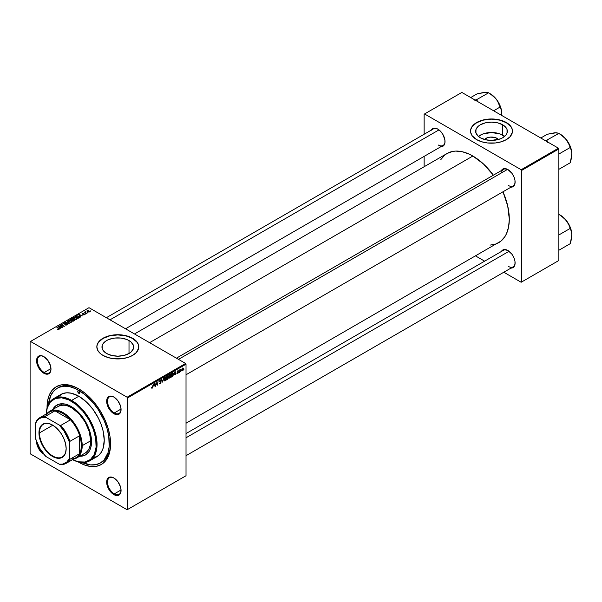 <?xml version="1.0" encoding="UTF-8"?>
<svg xmlns="http://www.w3.org/2000/svg" width="602" height="602" viewBox="0 0 602 602"><rect width="100%" height="100%" fill="white"/><g stroke="black" fill="none" stroke-linecap="round" stroke-linejoin="round"><path stroke-width="0.9" d="M484.49 139.476A7.954 4.598 180 0 1 497.132 138.4L495.762 140.085L497.132 138.4L498.855 139.89M504.551 136.458A15.84 9.15 0 0 0 502.708 135.179L502.708 124.81A15.84 9.15 180 0 1 507.343 131.274A15.84 9.15 180 0 1 497.568 139.724A15.84 9.15 180 0 1 480.298 137.745L478.327 136.361L475.964 133.057L475.964 129.49L478.327 126.194L480.298 124.81L485.438 122.823L491.503 122.131L497.568 122.823L502.708 124.81L506.139 127.775L507.042 129.49L507.042 133.057L506.139 134.773L502.708 137.745L500.307 138.881L491.503 140.424L485.438 139.724L480.298 137.745A15.84 9.15 180 0 1 475.663 131.274A15.84 9.15 180 0 1 485.438 122.823A15.84 9.15 180 0 1 502.708 124.81L502.708 135.179A15.84 9.15 0 0 0 478.455 136.458M512.475 131.176A20.972 12.108 0 0 0 506.335 122.71L506.335 122.515A20.972 12.108 180 0 1 512.475 131.078A20.972 12.108 180 0 1 499.525 142.268A20.972 12.108 180 0 1 476.671 139.641L481.615 141.756L487.409 142.952L495.596 142.952L501.391 141.756L506.335 139.641L509.999 136.789L512.37 132.267L512.069 128.715L510.88 126.443L507.712 123.395L501.391 120.4L491.503 118.97L481.615 120.4L476.671 122.515L474.067 124.351L472.126 126.443L470.629 129.889L470.629 132.267L472.126 135.713L476.671 139.641A20.972 12.108 180 0 1 470.531 131.078A20.972 12.108 180 0 1 483.474 119.896A20.972 12.108 180 0 1 506.335 122.515L506.335 122.71A20.972 12.108 0 0 0 483.556 120.069A20.972 12.108 0 0 0 470.531 131.176M106.599 353.494A15.84 9.15 180 0 1 101.964 347.03A15.84 9.15 180 0 1 111.739 338.58A15.84 9.15 180 0 1 129.009 340.559L129.009 353.494L123.869 355.481L117.804 356.173L111.739 355.481L106.599 353.494L103.168 350.53L102.265 348.814L102.265 345.239L103.168 343.524L106.599 340.559L109 339.423L114.711 338.053L120.897 338.053L126.608 339.423L129.009 340.559L130.98 341.944L133.343 345.239L133.343 348.814L130.98 352.11L129.009 353.494L129.009 340.559A15.84 9.15 180 0 1 133.644 347.03A15.84 9.15 180 0 1 123.869 355.481A15.84 9.15 180 0 1 106.599 353.494M138.776 346.933A20.972 12.108 0 0 0 132.636 338.467L132.636 338.271A20.972 12.108 180 0 1 138.776 346.835A20.972 12.108 180 0 1 125.833 358.017A20.972 12.108 180 0 1 102.972 355.391L107.916 357.513L113.71 358.709L121.897 358.709L127.692 357.513L132.636 355.391L136.3 352.539L138.678 348.016L138.37 344.472L136.3 341.123L134.013 339.152L131.108 337.474L125.833 335.645L115.75 334.78L107.916 336.157L101.595 339.152L99.307 341.123L97.238 344.472L96.832 346.835L97.735 350.349L100.368 353.562L102.972 355.391A20.972 12.108 180 0 1 96.832 346.835A20.972 12.108 180 0 1 109.782 335.645A20.972 12.108 180 0 1 132.636 338.271L132.636 338.467A20.972 12.108 0 0 0 109.857 335.826A20.972 12.108 0 0 0 96.832 346.933M114.079 478.101A9.587 5.538 -120 0 0 107.51 482.255A9.587 5.538 -120 0 0 114.29 493.873L113.861 494.603A10.189 5.885 60 0 1 106.659 482.134A10.189 5.885 60 0 1 113.861 477.973L109.865 477.062L107.878 478.214L106.659 482.134L107.209 485.633L108.774 489.23L111.107 492.383L115.268 495.258L117.864 495.514L119.851 494.37L120.52 493.316L121.07 490.449L120.52 486.95L117.864 481.683L113.861 477.973A10.189 5.885 60 0 1 121.07 490.449A10.189 5.885 60 0 1 113.861 494.603L114.29 493.873A9.587 5.538 60 0 1 108.021 485.423A9.587 5.538 60 0 1 109.496 477.74A9.587 5.538 60 0 1 114.079 478.101M37.896 444.795A9.587 5.538 -120 0 0 41.741 451.447A9.587 5.538 60 0 1 37.896 444.795M43.788 454.149A10.189 5.885 60 0 1 36.579 441.665L37.128 445.171L38.694 448.768L41.026 451.921L43.788 454.141A10.189 5.885 60 0 1 43.788 454.149M43.999 356.723A9.587 5.538 -120 0 0 37.429 360.869A9.587 5.538 -120 0 0 44.209 372.495L43.788 373.225A10.189 5.885 60 0 1 36.579 360.748A10.189 5.885 60 0 1 43.788 356.595L41.026 355.632L39.785 355.684L37.798 356.828L36.579 360.748L37.128 364.248L38.694 367.852L41.026 371.005L45.188 373.88L47.784 374.135L49.778 372.984L50.44 371.931L50.989 369.071L50.44 365.572L47.784 360.305L43.788 356.595A10.189 5.885 60 0 1 50.989 369.071A10.189 5.885 60 0 1 43.788 373.225L44.209 372.495A9.587 5.538 60 0 1 37.949 364.044A9.587 5.538 60 0 1 39.416 356.361A9.587 5.538 60 0 1 43.999 356.723M114.079 397.177A9.587 5.538 -120 0 0 107.51 401.331A9.587 5.538 -120 0 0 114.29 412.949L113.861 413.687A10.189 5.885 60 0 1 106.659 401.21A10.189 5.885 60 0 1 113.861 397.049L111.107 396.093L108.774 396.545L107.878 397.29L106.659 401.21L107.209 404.71L108.774 408.306L111.107 411.459L113.861 413.687L117.864 414.597L118.955 414.191L120.52 412.393L121.07 409.526L120.52 406.026L117.864 400.766L113.861 397.049A10.189 5.885 60 0 1 121.07 409.526A10.189 5.885 60 0 1 113.861 413.687L114.29 412.949A9.587 5.538 60 0 1 108.021 404.506A9.587 5.538 60 0 1 109.496 396.823A9.587 5.538 60 0 1 114.079 397.177M50.974 368.582L44.209 372.495L50.974 368.582M121.055 489.968L114.29 493.873L121.055 489.968M121.055 409.044L114.29 412.949L121.055 409.044M176.431 358.175L503.528 169.328A9.587 5.538 60 0 1 508.111 169.689A9.587 5.538 -120 0 0 501.594 172.819M501.383 170.569A10.189 5.885 60 0 1 507.9 169.561L503.897 168.65L501.91 169.794L501.248 170.848M431.303 130.107A10.189 5.885 60 0 1 437.82 129.099L433.816 128.188L431.83 129.34L431.167 130.393M501.383 251.485A10.189 5.885 60 0 1 507.9 250.477L503.897 249.567L501.91 250.718L501.248 251.771M48.506 404.198A43.141 24.908 60 0 1 57.25 388.237L58.522 387.5A43.141 24.908 60 0 1 79.464 389.283A43.141 24.908 -120 0 0 57.897 387.884M78.824 388.907L72.624 386.032L66.664 384.678L61.171 384.896L56.355 386.68L52.404 389.961L49.469 394.611L47.656 400.45L47.054 408.028A44.939 25.946 60 0 1 78.824 388.907L78.824 388.907A44.939 25.946 60 0 1 110.602 443.945L109.993 436.435L108.179 428.504L105.245 420.467L101.294 412.626L96.478 405.281L90.985 398.72L85.025 393.189L78.824 388.907M78.824 462.291A44.939 25.946 60 0 1 78.155 461.9L85.025 465.165L90.985 466.52L96.478 466.302L101.294 464.518L105.245 461.237L108.179 456.594L109.993 450.755L110.602 443.945A44.939 25.946 60 0 1 78.824 462.291L78.824 462.291M134.487 333.959L447.098 153.48A51.531 29.754 -120 0 1 472.856 156.031L483.436 163.947L493.384 175.19A51.531 29.754 -120 0 0 472.856 156.031L149.582 342.673L472.856 156.031L469.289 154.172L462.283 151.734L455.684 151.079L452.614 151.433L447.098 153.48L444.69 155.15L440.724 159.718M490.036 245.127L495.973 243.976L498.622 242.734A51.531 29.754 -120 0 0 502.971 191.79L507.727 206.019L509.3 219.143L508.6 226.946L506.523 233.644L504.995 236.496L501.03 241.056L186.018 423.214M186.018 433.56L503.528 250.251A9.587 5.538 60 0 1 508.111 250.605M106.351 317.713L433.448 128.866A9.587 5.538 60 0 1 438.038 129.227M30.1 341.695L30.1 453.238L30.1 341.695L88.991 307.69L185.597 363.465L127.127 397.222L30.521 341.447L127.127 397.222L127.549 397.96L127.549 509.503L186.018 475.746L186.018 364.202L127.549 397.96L127.549 509.503L127.127 509.751L30.521 453.976L30.1 453.238L30.521 453.976L127.127 509.751L186.018 475.746L127.127 509.751L186.018 475.746L186.018 364.202L185.597 363.465L186.018 364.202L127.549 397.96L127.127 397.222L185.597 363.465L88.991 307.69L30.1 341.695M171.036 375.309L170.426 377.356L169.079 378.101L168.748 376.739L169.305 375.084L170.464 374.248L171.021 375.046L170.012 374.376L169.132 375.4L168.726 377.153L169.741 378.041L168.748 377.469L169.741 378.041L171.036 375.309L170.697 375.114L171.036 375.309M174.159 374.519L175.212 371.419L175.618 374.61L175.212 373.91L174.159 374.519L175.212 373.91L175.618 374.61L175.212 371.419L174.159 374.519M152.231 388.155L151.696 388.132L151.651 387.425L152.118 387.793L152.532 387.41L153.322 384.053L152.75 387.553L152.231 388.155L153.322 384.053L152.246 387.741L151.651 387.425L152.231 388.155L151.621 387.748M160.982 382.097L159.455 381.209L160.982 382.202L160.403 383.376L159.342 383.737L159.131 383.007L159.997 383.271L160.674 382.368L159.53 381.758L159.568 380.78L160.997 380.005L161.14 380.569L160.32 380.374L159.748 381.186L160.982 382.097L159.748 381.186L160.26 380.404L161.14 380.569L160.275 379.997L159.44 381.39L160.674 382.308L160.072 383.226L159.131 383.007L160.049 383.64L159.139 383.113L160.049 383.64L160.982 382.097L160.395 381.48M163.752 378.033L162.066 382.436L161.614 379.268L162.314 381.803L163.752 378.033L162.314 381.803L161.614 379.268L162.066 382.436L163.752 378.033M166.107 378.154L165.377 380.374L164.113 380.923L163.812 379.584L164.587 377.642L165.633 377.108L166.092 377.89L165.083 377.221L164.203 378.244L163.797 379.997L164.813 380.893L163.819 380.313L164.813 380.893L166.107 378.154L165.768 377.958L166.107 378.154M183.934 369.319L183.557 370.027L183.934 369.319M168.304 377.77L167.522 377.319L168.304 377.77L168.063 378.643L166.257 380.012L166.762 376.295L168.244 375.798L168.304 377.77L167.928 375.678L166.762 376.295L166.257 380.012L167.446 379.328L167.1 379.125L167.446 379.328L168.304 377.77L167.928 377.288M153.864 386.236L154.917 383.135L155.324 386.326L154.91 385.626L153.864 386.236L154.91 385.626L155.324 386.326L154.917 383.135L153.864 386.236M156.257 383.692L155.632 386.145L156.136 382.428L157.31 384.663L158.033 381.337L157.536 385.047L157.205 385.235L156.354 382.827L156.257 383.692L156.354 382.827L157.205 385.235L157.536 385.047L158.033 381.337L157.31 384.663L156.136 382.428L155.632 386.145L156.257 383.692M177.59 373.518L176.875 373.338L178.004 372.668L177.146 371.682L178.32 370.764L178.47 371.186L177.432 371.645L178.275 372.149L178.094 373.044L177.59 373.518L178.312 372.375L177.432 371.682L178.47 371.186L177.771 370.832L177.123 371.916L178.004 372.578L177.605 373.195L176.853 373.052L177.59 373.518L176.853 373.097M172.541 376.303L171.186 377.168L171.69 373.451L172.977 372.834L173.459 373.624L173.12 375.415L172.541 376.303L173.459 373.827L172.812 372.849L171.69 373.451L171.186 377.168L172.541 376.303M183.362 368.642L182.993 368.432L183.362 368.778L182.91 370.222L181.849 370.749L182.195 368.424L182.955 367.92L183.362 368.642L182.639 368.018L181.669 370.17L182.398 370.734L181.676 370.313L182.398 370.734L183.362 368.642L182.639 368.018M181.082 370.96L180.705 371.675L181.082 370.96M179.983 371.095L179.509 372.36L179.878 369.658L180.111 370.042L180.818 369.161L179.983 371.095L180.818 369.161L180.111 370.042L179.878 369.658L179.509 372.36L179.983 371.095M179.005 372.164L178.621 372.871L179.005 372.164M85.717 313.988L85.055 313.883L85.717 313.988M87.802 312.784L87.132 312.679L87.802 312.784M76.567 319.316L76.958 318.405L75.897 317.442L74.52 317.186L73.421 317.758L73.941 318.947L75.867 319.527L77.003 318.669L76.138 317.57L73.798 317.404L73.361 318.172L74.272 319.158L76.567 319.316M80.585 316.953L80.134 316.276L81.187 315.666L82.406 315.899L78.659 314.635L80.247 317.149L80.134 316.276L81.187 315.666L82.406 315.899L79.035 314.417L78.659 314.635L80.247 317.149L80.585 316.953M74.234 320.618L74.445 319.828L72.654 318.699L70.584 319.301L73.045 321.302L74.234 320.618L74.166 319.594L71.804 318.654L70.584 319.301L73.045 321.302L74.234 320.618L74.166 319.594M69.245 323.5L67.574 321.039L67.243 321.227L68.673 323.334L65.43 322.273L68.854 323.725L69.245 323.5L67.574 321.039L67.243 321.227L68.673 323.334L65.43 322.273L69.245 323.5M57.792 329.399L58.763 329.55L59.32 328.97L57.145 327.059L58.876 329.001L57.604 329.271L59.056 329.422L58.951 328.526L56.829 327.24L58.575 328.654L58.725 329.211L57.792 329.399M62.728 327.262L60.629 325.569L64.324 326.344L61.855 324.343L63.646 326.209L59.959 325.434L62.42 327.443L60.629 325.569L64.324 326.344L61.855 324.343L63.646 326.209L59.959 325.434L62.728 327.262M60.283 328.669L59.839 327.992L60.892 327.39L62.111 327.616L58.364 326.359L59.952 328.865L59.839 327.992L60.892 327.39L62.111 327.616L58.74 326.141L58.364 326.359L59.952 328.865L60.283 328.669M66.875 324.907L67.304 324.395L66.792 323.793L64.181 323.68L65.595 322.928L64.444 322.86L63.661 323.485L64.346 324.094L66.709 324.094L66.468 324.741L64.956 324.862L65.904 325.163L66.875 324.907L66.935 323.868L64.301 323.771L64.391 323.229L65.844 323.056L64.053 323.026L64.015 323.959L66.656 324.064L66.551 324.696L64.956 324.862L66.875 324.907L66.935 323.868M71.638 322.16L72.022 321.257L71.089 320.354L69.591 320.031L68.493 320.603L69.012 321.792L70.931 322.371L72.074 321.513L71.209 320.422L68.861 320.249L68.432 321.017L69.335 322.01L71.638 322.16M82.948 314.786L84.084 314.929L84.762 314.297L82.632 313.935L83.716 313.364L82.662 313.258L82.09 313.65L82.331 314.116L84.34 314.297L82.948 314.786L84.415 314.786L84.513 314.003L82.79 313.996L82.617 313.552L83.716 313.364L82.361 313.394L82.331 314.116L84.235 314.199L82.948 314.786M79.261 317.63L78.501 316.133L78.501 316.517L76.672 315.832L75.513 316.456L77.974 318.458L79.374 317.435L78.742 316.283L77.161 315.757L75.513 316.456L77.974 318.458L79.404 317.269M89.224 312.009L88.855 310.685L88.855 311.083L88.855 310.685L87.237 310.579L87.237 311.655L87.237 310.579L87.636 311.934L89.224 312.009L89.547 311.467L88.855 310.685L87.034 310.73L87.064 311.467L87.99 312.092L89.547 311.527M86.613 313.469L85.476 312.461L85.492 311.678L85.183 312.318L84.506 312.197L86.297 313.65L85.492 311.678L85.183 312.318L84.506 312.197L86.613 313.469M90.646 311.144L89.984 311.038L90.646 311.144M424.132 114.199L424.132 134.246L424.132 114.199L461.847 92.43L558.445 148.205L521.159 169.726L424.56 113.959L521.159 169.726L521.588 170.464L521.588 282.007L558.867 260.485L558.867 148.935L521.588 170.464L521.588 282.007L521.159 282.255L503.799 272.232L521.159 282.255L558.867 260.485L521.159 282.255L558.867 260.485L558.867 148.935L558.445 148.205L558.867 148.935L521.588 170.464L521.159 169.726L558.445 148.205L461.847 92.43L424.132 114.199M424.132 156.385L424.132 166.731L424.132 156.385M484.625 261.163L475.663 255.985L484.625 261.163M510.654 268.071L512.994 267.619L513.89 266.874L514.966 264.496L514.966 261.253L513.89 257.633L511.903 254.187L507.9 250.477A10.189 5.885 60 0 1 515.101 262.954A10.189 5.885 60 0 1 510.97 268.093M440.574 146.692L441.823 146.64L443.809 145.496L444.886 143.118L444.886 139.875L442.914 134.472L440.574 131.326L437.82 129.099A10.189 5.885 60 0 1 445.021 141.575A10.189 5.885 60 0 1 440.89 146.715M510.654 187.147L511.903 187.102L513.89 185.95L514.966 183.58L514.966 180.329L513.89 176.71L511.903 173.271L507.9 169.561A10.189 5.885 60 0 1 515.101 182.03A10.189 5.885 60 0 1 510.97 187.169M515.101 181.781A9.587 5.538 60 0 1 513.115 185.935A9.587 5.538 60 0 1 508.321 185.461A9.587 5.538 -120 0 0 515.101 181.781M445.021 141.32A9.587 5.538 60 0 1 443.034 145.473A9.587 5.538 60 0 1 438.241 144.999A9.587 5.538 -120 0 0 445.021 141.32M515.101 262.705A9.587 5.538 60 0 1 513.115 266.852A9.587 5.538 60 0 1 508.321 266.377A9.587 5.538 -120 0 0 515.101 262.705M110.595 443.2A43.141 24.908 60 0 1 101.67 462.231A43.141 24.908 60 0 1 101.023 462.577A43.141 24.908 -120 0 0 110.595 443.2M121.062 409.277A9.587 5.538 60 0 1 119.083 413.423A9.587 5.538 60 0 1 114.29 412.949A9.587 5.538 -120 0 0 121.062 409.277M121.062 490.201A9.587 5.538 60 0 1 119.083 494.347A9.587 5.538 60 0 1 114.29 493.873A9.587 5.538 -120 0 0 121.062 490.201M50.982 368.815A9.587 5.538 60 0 1 49.003 372.969A9.587 5.538 60 0 1 44.209 372.495A9.587 5.538 -120 0 0 50.982 368.815M138.776 347.03L138.37 344.668L137.181 342.395L132.636 338.467L125.833 335.841L117.804 334.923L109.782 335.841L102.972 338.467L98.427 342.395L97.238 344.668L96.832 347.03M512.475 131.274L512.069 128.911L510.88 126.638L506.335 122.71L499.525 120.091L491.503 119.166L483.474 120.091L476.671 122.71L472.126 126.638L470.937 128.911L470.531 131.274M504.672 136.564L500.307 134.043L491.503 132.5L482.699 134.043L478.327 136.564M484.151 139.89L487.078 137.828L489.953 137.143L494.551 137.399L497.132 138.4A7.954 4.598 180 0 1 498.516 139.476M60.283 325.697L60.283 325.246L60.283 325.697M61.855 324.779L61.855 324.343L61.855 324.779M60.629 325.983L60.629 325.569L60.629 325.983M61.238 326.48L61.238 326.036L61.238 326.48M58.74 326.954L58.74 326.141L58.74 326.954M59.839 328.692L59.839 327.992L59.839 328.692M59.658 327.699L58.83 326.457L58.83 327.097L58.83 326.457L60.501 327.21L59.658 327.699L59.658 328.406L58.83 326.457L60.501 327.21L59.658 327.699M57.822 329.414L57.822 329.023L57.822 329.414M58.575 328.654L58.725 329.211M57.145 327.496L57.145 327.059L57.145 327.496M58.951 329.482L58.951 328.526L58.951 329.482M59.056 329.422L58.951 328.526M66.656 324.064L66.551 324.696M64.053 323.026L64.015 323.959M64.301 323.771L64.391 323.229M67.574 321.724L67.574 321.039L67.574 321.724M68.861 321.679L68.861 320.249L68.861 321.679M71.209 320.813L71.209 320.422L71.209 320.813M69.659 321.837L68.899 321.009L68.899 321.709L69.2 320.452L70.87 320.58L71.314 321.95L69.659 322.168L68.899 321.009L69.599 320.317L70.87 320.58L71.608 321.415L71.013 322.062L69.659 321.837M71.615 322.175L71.615 321.498L71.314 321.95M71.345 319.263L71.345 318.864L71.345 319.263M71.804 319L72.834 319.331L72.451 320.091L71.179 319.353L71.179 319.79L71.713 319.052L72.834 319.331L71.954 320.414L71.179 319.353L71.804 319M72.88 319.843L72.88 318.804L72.88 319.843L73.85 319.767L73.941 320.369L73.647 320.956L72.24 320.211L72.24 320.648L72.895 319.835L73.85 319.767L73.068 321.287L72.24 320.211L72.895 319.835M73.196 319.459L72.88 318.804M72.586 318.992L72.834 319.873M84.235 314.199L84.16 314.62M82.361 313.394L82.331 314.116M84.513 314.718L84.513 314.003L84.513 314.718M84.415 314.786L84.513 314.003M79.035 315.23L79.035 314.417L79.035 315.23M80.134 316.968L80.134 316.276L80.134 316.968M79.961 315.975L79.487 315.23L79.487 315.945L79.133 314.741L79.133 315.38L79.133 314.741L80.803 315.493L79.961 315.975L79.961 316.69L79.133 314.741L80.803 315.493L79.961 315.975M78.004 318.044L76.115 316.509L76.115 316.945L77.003 316.058L78.17 316.298L78.937 317.209L78.004 318.443L76.115 316.509L77.222 316.02L78.456 316.486L78.915 317.352L78.004 318.044M73.798 318.834L73.798 317.404L73.798 318.834M76.138 317.969L76.138 317.57L76.138 317.969M74.588 318.992L73.835 318.157L73.835 318.864L74.129 317.608L75.799 317.736L76.243 319.098L74.588 319.323L73.835 318.157L74.535 317.472L75.717 317.683L76.537 318.571L75.942 319.218L74.588 318.992M76.544 319.331L76.544 318.654L76.243 319.098M87.237 310.579L86.891 311.046M87.907 311.738L87.493 310.737L88.547 310.858L88.961 311.851L87.907 312.062L87.313 311.136L87.681 310.67L89.134 311.527L87.907 311.738M87.298 311.708L87.493 310.737M87.448 312.927L87.448 312.498L87.448 312.927M84.822 312.453L84.822 312.017L84.822 312.453M85.183 312.747L85.183 312.318L85.183 312.747M85.206 311.753L85.183 312.318M85.371 312.897L85.476 311.986M85.905 313.333L85.905 312.882L85.905 313.333M85.364 314.131L85.364 313.702L85.364 314.131M90.3 311.287L90.3 310.858L90.3 311.287M68.899 321.009L69.2 320.452M73.85 319.767L73.941 320.369M73.835 318.157L74.129 317.608M168.342 376.22L167.928 375.678M167.544 376.242L166.859 377.71L166.746 376.393L168.033 376.408L166.859 377.71L167.935 376.844L168.003 376.22L167.544 376.242L168.033 376.408M167.454 377.763L166.799 378.146L166.634 379.395L166.536 377.988L167.108 377.567L167.996 377.936L166.634 379.395L167.823 378.523L167.943 377.687L167.454 377.763L167.996 377.936M164.173 380.968L164.813 380.893M165.746 377.161L165.083 377.221M164.835 380.479L164.105 379.839L164.451 380.554L165.272 380.05L165.633 377.665L165.068 377.627L165.798 378.297L164.835 380.479L163.804 379.666L164.767 377.454L165.535 377.589L164.993 377.273M161.825 380.742L162.209 380.968L161.825 380.742M159.38 383.76L160.049 383.64M159.131 383.03L159.522 383.248L159.131 383.03M160.072 383.226L159.522 383.248M160.162 381.969L158.875 381.051M160.531 382.014L159.44 381.39L159.793 381.931M161.14 380.494L160.282 379.997M160.215 380.035L161.14 380.569L160.215 380.035M160.26 380.404L160.832 380.697M159.455 381.186L159.839 381.412M154.029 385.739L154.481 383.527L154.872 385.25L153.803 385.611L154.872 385.25L154.684 383.64L154.029 385.739M156.407 383.038L156.866 383.301L156.407 383.038M156.655 383.798L157.152 384.084L156.655 383.798M156.896 384.422L157.31 384.663L156.896 384.422M157.024 384.753L157.536 385.047L157.024 384.753M177.605 373.195L177.161 372.826M178.47 371.186L177.771 370.832M177.756 371.148L178.162 371.404M177.5 371.901L178.312 372.375L177.5 371.901M174.324 374.015L174.783 371.81L175.167 373.533L174.106 373.887L175.167 373.533L174.986 371.923L174.324 374.015M173.128 373.631L172.383 373.052L173.158 373.985L171.562 376.551L171.675 373.549L172.782 373.278L173.158 373.985L173.12 373.601M169.109 378.116L169.741 378.041M170.675 374.309L170.012 374.376M169.764 377.635L169.034 376.987L169.448 377.717L170.2 377.206L170.562 374.813L170.005 374.783L170.727 375.452L169.764 377.635L168.741 376.822L169.696 374.61L170.464 374.745L169.922 374.429M181.669 370.17L182.398 370.734M181.977 369.952L182.632 368.334L183.053 368.823L182.406 370.426L181.691 369.786L182.406 370.426L182.007 369.538L182.541 368.394L183.053 368.823L182.632 368.334M165.068 377.627L164.105 379.839M172.782 373.278L171.946 373.707L171.562 376.551L172.789 375.505L173.158 373.985M170.005 374.783L169.034 376.987M182.406 370.426L183.053 368.823M78.824 393.309A1.497 0.865 60 0 1 77.846 391.992A1.497 0.865 60 0 1 78.079 390.788A1.497 0.865 60 0 1 78.824 390.864L79.885 392.7L78.824 393.309L77.763 391.473L78.079 390.788L78.824 390.864A1.497 0.865 60 0 1 79.803 392.18A1.497 0.865 60 0 1 79.577 393.384L78.824 393.309L79.885 392.7L79.577 393.384A1.497 0.865 60 0 1 78.824 393.309M57.032 404.973A28.761 16.608 -120 0 0 53.134 409.292M52.713 409.541A28.761 16.608 60 0 1 56.821 405.093A28.761 16.608 60 0 1 71.202 406.516L78.982 412.799L84.099 419.301L88.11 426.72L91.143 436.939L91.436 443.99L90.661 448.054L89.134 451.425L85.582 454.909L82.497 456.053L78.982 456.188M71.623 400.405L71.202 401.135A35.352 20.408 60 0 1 96.185 443.614A35.352 20.408 60 0 1 72.601 459.635L78.456 461.817L85.085 462.02L90.518 459.469L94.296 454.382L96.079 447.196L95.718 438.527L93.242 429.121L88.878 419.797L82.986 411.347L76.078 404.506L68.748 399.863L61.63 397.809L55.339 398.532L50.41 401.963L47.28 407.81L46.241 413.965A35.352 20.408 60 0 1 71.202 401.135L71.623 400.405A35.954 20.754 60 0 1 95.108 432.086A35.954 20.754 60 0 1 89.6 460.891A35.954 20.754 60 0 1 72.586 459.65A35.954 20.754 -120 0 0 97.042 443.877A35.954 20.754 -120 0 0 71.623 400.405L78.824 396.244L71.623 400.405A35.954 20.754 -120 0 0 46.219 413.98A35.954 20.754 60 0 1 53.646 398.622A35.954 20.754 60 0 1 71.623 400.405M89.6 460.891L96.802 456.737A35.954 20.754 -120 0 0 102.31 427.924A35.954 20.754 -120 0 0 78.824 396.244L86.206 401.767L92.949 409.345L98.48 418.322L101.241 424.703L103.153 431.122L104.244 440.273L103.153 448.166L101.241 452.38L98.48 455.563L92.949 458.16M81.812 462.381L90.496 464.887L95.771 464.676L100.399 462.961L104.191 459.815L108.014 452.681L109.18 446.579L108.744 435.998L107.005 428.391L104.191 420.67L98.179 409.541L93.205 402.836L84.777 394.491L75.837 388.817L69.967 386.777L64.444 386.228L59.47 387.199L57.25 388.237A43.141 24.908 60 0 1 78.824 390.374L80.074 389.652L78.824 390.374A43.141 24.908 60 0 1 107.005 428.391A43.141 24.908 60 0 1 100.399 462.961A43.141 24.908 60 0 1 82.203 462.554M56.881 407.283L58.138 406.41A26.962 15.569 60 0 1 71.623 407.742A26.962 15.569 60 0 1 89.239 431.506A26.962 15.569 60 0 1 85.1 453.11L76.627 458.002A26.962 15.569 60 0 1 73.504 459.115A26.962 15.569 -120 0 0 82.211 445.661L81.368 445.661A26.368 15.223 60 0 1 79.675 453.645A26.368 15.223 60 0 1 70.494 458.95M57.25 388.237L53.458 391.383L50.643 395.845L48.469 404.619M57.687 397.087L62.698 393.595L66.845 392.79L71.442 393.249L78.824 396.244A35.954 20.754 -120 0 0 60.847 394.468L53.646 398.622M52.412 410.165L55.474 406.026L59.899 403.957L65.294 404.123L71.202 406.516A28.761 16.608 60 0 1 89.984 431.867A28.761 16.608 60 0 1 85.582 454.909A28.761 16.608 60 0 1 79.675 456.241M79.404 455.947L82.918 455.804L86.003 454.668M57.243 404.853L54.714 406.952L52.833 409.924M58.138 406.41L61.028 405.334L64.324 405.206L67.906 406.019L71.623 407.742L78.915 413.627L85.1 421.972L89.239 431.506L90.691 440.769L90.323 444.848L89.239 448.355L87.478 451.139L85.1 453.11M80.096 456A28.761 16.608 -120 0 0 85.793 454.788M564.578 137.632L566.166 139.386A16.209 9.361 -120 0 0 560.439 134.306L566.166 139.386L568.566 143.231L570.207 147.498L558.867 154.044L570.207 147.498L571.426 150.598L571.9 154.157L570.207 162.781L558.867 169.328L570.207 162.781L571.426 158.273L571.802 152.374L569.53 144.736L564.827 137.843L558.882 133.403L564.578 137.632M547.669 142.32L546.879 140.085L558.882 133.411L546.879 140.085L544.72 140.612L546.744 140.1A18.609 10.746 60 0 1 547.015 140.258A18.609 10.746 -120 0 0 546.744 140.1L547.669 142.32M556.052 132.779L547.278 134.261L540.792 138.008L547.278 134.261L554.705 132.771L558.739 133.238L556.03 132.711L553.456 133.012M571.9 154.27L571.9 154.157A16.209 9.361 -120 0 0 566.166 139.386L569.417 145.263L571.426 150.598L571.9 154.157A16.209 9.361 -120 0 1 571.9 154.225M507.524 169.395L178.485 359.364L507.524 169.395M509.074 251.267L186.018 437.782L509.074 251.267M564.578 218.556L566.166 220.309A16.209 9.361 -120 0 0 560.439 215.23L566.166 220.309L568.566 224.147L570.207 228.414L558.867 234.961L570.207 228.414L571.426 231.522L571.9 235.081L570.207 243.705L558.867 250.244L570.207 243.705L571.426 239.19L571.802 233.298L569.53 225.652L564.827 218.767L558.882 214.327L564.578 218.556M571.9 235.194L571.9 235.081A16.209 9.361 -120 0 0 566.166 220.309L568.566 224.147L570.892 229.979L571.9 235.081A16.209 9.361 -120 0 1 571.9 235.149M110.008 319.828L438.993 129.889L110.008 319.828M476.664 99.639L474.647 100.15L476.664 99.639A18.609 10.746 60 0 1 476.799 99.714A18.609 10.746 -120 0 0 476.664 99.639L488.666 92.776L494.498 97.178L497.418 100.797L501.353 110.143L501.699 115.719L501.428 110.053L499.449 104.274L496.093 98.931L490.359 93.844A16.209 9.361 -120 0 1 496.093 98.931L498.486 102.769L500.127 107.036L493.632 110.783L500.127 107.036L501.353 110.143L501.82 113.703A16.209 9.361 -120 0 0 496.093 98.931L492.729 95.613L488.666 92.776L476.664 99.639M476.22 100.73L476.799 99.714L476.22 100.73M477.589 101.858L476.934 99.797A18.609 10.746 -120 0 0 476.799 99.714A18.609 10.746 60 0 1 476.934 99.797L477.589 101.858M485.972 92.324L477.198 93.799L470.711 97.547L477.198 93.799L484.625 92.309L488.666 92.776L485.949 92.249L483.383 92.55M52.683 425.132A18.873 10.896 -120 0 0 39.461 432.913L38.957 432.913A19.234 11.107 60 0 1 52.555 425.065A19.234 11.107 60 0 1 66.16 448.618L65.573 452.839L64.549 455.097L62.172 457.422L60.11 458.19L56.505 458.077L53.887 457.166L48.604 453.517L42.938 446.315L39.988 439.52L39.017 431.408L39.988 427.503L41.245 425.509L43.931 423.642L48.604 423.454L52.555 425.065L56.505 428.014L61.186 433.606L63.865 438.572L65.573 443.719L66.16 448.618A19.234 11.107 60 0 1 52.555 456.474A19.234 11.107 60 0 1 38.957 432.913L39.461 432.913A18.873 10.896 60 0 1 43.374 424.275A18.873 10.896 60 0 1 52.683 425.132M52.81 425.208L39.461 432.913L52.81 425.208M45.775 416.14A26.368 15.223 60 0 1 54.955 410.842A26.368 15.223 60 0 1 70.494 419.812L66.702 416.155L62.721 413.371L58.748 411.565L54.955 410.842L70.494 419.812A26.368 15.223 60 0 1 79.675 435.713A26.368 15.223 60 0 1 81.368 445.661L80.939 440.822L79.675 435.713L79.675 453.645L80.939 450.003L81.368 445.661L82.211 445.661A26.962 15.569 -120 0 0 68.545 416.652A26.962 15.569 -120 0 0 47.137 413.446A26.962 15.569 60 0 1 49.665 411.301A26.962 15.569 60 0 1 70.442 418.525A26.962 15.569 60 0 1 82.211 445.661L90.691 440.769L82.211 445.661A26.962 15.569 60 0 1 76.627 458.002M39.8 417.69L49.545 412.061A26.368 15.223 -120 0 1 54.955 410.842L45.21 416.471L45.872 417.337A25.766 14.877 60 0 0 35.608 423.259L36.03 421.769A26.368 15.223 60 0 1 39.8 417.69A26.368 15.223 60 0 1 45.21 416.471A26.368 15.223 -120 0 0 36.03 421.769L35.608 423.259L35.608 438.7L39.672 448.204L45.872 456.474L59.244 464.195L60.749 464.571A26.368 15.223 -120 0 0 69.93 459.273L69.501 458.272L69.501 442.831L69.93 441.341L79.675 435.713L79.675 453.645L69.93 459.273A26.368 15.223 60 0 1 66.16 463.352A26.368 15.223 60 0 1 60.749 464.571L59.244 464.195L62.548 464.127L66.687 462.201L69.501 458.272L69.501 442.831L68.733 440.423L64.053 431.085L59.244 425.057L45.872 417.337L45.21 416.471L54.955 410.842L70.494 419.812L60.749 425.433L59.244 425.057L45.872 417.337L42.561 417.404L39.672 418.45L37.324 420.429L35.608 423.259L35.608 438.7A25.766 14.877 60 0 0 45.872 456.474L59.244 464.195A25.766 14.877 60 0 0 69.501 458.272L69.93 459.273L79.675 453.645A26.368 15.223 -120 0 1 75.905 457.731L66.16 463.352M79.675 435.713A26.368 15.223 -120 0 0 70.494 419.812L60.749 425.433A26.368 15.223 60 0 1 69.93 441.341L79.675 435.713M66.152 448.467A18.873 10.896 60 0 1 62.247 456.963A18.873 10.896 60 0 1 47.701 451.906A18.873 10.896 60 0 1 39.461 432.913A18.873 10.896 -120 0 0 52.75 455.992A18.873 10.896 -120 0 0 66.152 448.467M69.93 441.341A26.368 15.223 -120 0 0 60.749 425.433L59.244 425.057A25.766 14.877 60 0 1 69.501 442.831L69.93 441.341M508.321 250.725L507.9 250.477M114.29 478.214L113.861 477.973M58.876 329.016L58.876 329.512M66.852 324.343L66.852 324.922M64.128 323.545L64.128 324.019M68.899 320.919L68.899 321.709M74.099 320.098L74.099 320.693M84.363 314.372L84.363 314.816M82.474 313.747L82.474 314.184M78.937 317.209L78.937 317.901M73.828 318.067L73.828 318.857M167.92 376.13L167.484 375.881M167.89 377.642L167.431 377.379M164.369 380.517L163.804 380.193M159.583 383.308L159.131 383.053M160.681 380.344L160.177 380.058M152.028 387.771L151.636 387.545M177.289 373.24L176.905 373.014M177.921 372.382L177.123 371.923M172.94 373.308L172.435 373.022M169.297 377.672L168.733 377.341M182.135 370.448L181.669 370.177M101.67 462.231L100.399 462.961M558.746 133.328L560.439 134.306M513.115 185.935L186.018 374.783M186.018 455.699L513.115 266.852M558.746 214.252L560.439 215.23M125.525 328.782L443.034 145.473M488.666 92.866L490.359 93.844M62.721 403.761L49.665 411.301"/></g></svg>

